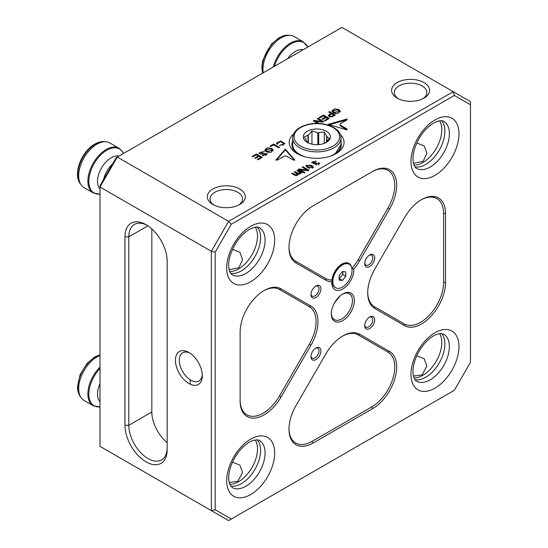 <?xml version="1.0" encoding="UTF-8"?>
<svg xmlns="http://www.w3.org/2000/svg" width="548" height="548" viewBox="0 0 548 548"><rect width="100%" height="100%" fill="white"/><g stroke="black" fill="none" stroke-linecap="round" stroke-linejoin="round"><path stroke-width="0.82" d="M99.996 355.542A25.79 14.892 120 0 0 78.686 388.601A25.79 14.892 120 0 0 81.145 397.738A25.79 14.892 120 0 0 84.029 400.41L93.228 405.719A25.79 14.892 -60 0 1 87.886 393.909A25.79 14.892 -60 0 1 99.996 367.091M349.234 264.239L348.658 263.903A13.577 7.836 120 0 0 341.87 264.581L339.068 266.198L341.87 264.581A13.577 7.836 120 0 0 332.273 281.206A13.577 7.836 120 0 0 335.081 287.419L335.657 287.748A13.577 7.836 -60 0 1 333.581 276.87A13.577 7.836 -60 0 1 342.445 264.91A13.577 7.836 -60 0 1 349.234 264.239A13.577 7.836 -60 0 1 351.316 275.117A13.577 7.836 -60 0 1 342.445 287.077A13.577 7.836 -60 0 1 335.657 287.748M345.767 276.288L345.767 271.863L342.445 271.568L339.123 275.699L339.123 280.124L342.445 280.425L345.767 276.288L342.795 274.575L342.795 271.596M339.123 278.672L342.795 274.575M339.472 278.706L342.445 280.425M445.531 213.501L445.531 282.412A33.935 19.591 -60 0 1 430.721 316.559A33.935 19.591 -60 0 1 404.568 325.656L374.729 308.428A33.935 19.591 -60 0 1 367.701 292.892A33.935 19.591 -60 0 1 374.729 269.239L404.568 217.556A33.935 19.591 -60 0 1 421.535 199.643A33.935 19.591 -60 0 1 445.531 213.501L443.613 213.501L443.613 282.412A32.579 18.81 -60 0 1 429.392 315.196A32.579 18.81 -60 0 1 404.287 323.923L374.448 306.695A32.579 18.81 -60 0 1 367.708 292.331M312.99 443.065A33.935 19.591 -60 0 1 288.995 429.214A33.935 19.591 -60 0 1 296.023 405.561L325.861 353.878A33.935 19.591 -60 0 1 342.829 335.965A33.935 19.591 -60 0 1 359.796 334.287L389.635 351.515A33.935 19.591 -60 0 1 394.841 378.709A33.935 19.591 -60 0 1 372.667 408.609L312.99 443.065L312.031 441.407A32.579 18.81 -60 0 1 289.002 428.652M281.09 288.844L310.928 306.072A33.935 19.591 -60 0 1 310.928 345.261L281.09 396.944A33.935 19.591 -60 0 1 254.943 418.049A33.935 19.591 -60 0 1 240.127 400.999L240.127 332.088A33.935 19.591 -60 0 1 264.122 290.529A33.935 19.591 -60 0 1 281.09 288.844L279.453 289.467L309.291 306.695A32.579 18.81 -60 0 1 309.291 344.315L279.453 395.999A32.579 18.81 -60 0 1 254.347 416.254A32.579 18.81 -60 0 1 240.127 399.889M342.829 293.947A16.289 9.405 -60 0 1 354.351 300.599A16.289 9.405 -60 0 1 342.829 320.546A16.289 9.405 -60 0 1 331.314 313.901A16.289 9.405 -60 0 1 342.829 293.947L342.829 293.947M231.325 519.031L454.333 390.279L470.485 362.303L470.485 104.791L454.333 95.468L231.325 224.221L215.172 252.196L215.172 509.709L231.325 519.031L228.612 520.6L211.336 510.626L211.336 251.279L99.996 186.998L99.996 446.346L211.336 510.626L215.172 509.709M369.708 254.936A7.056 4.076 -60 0 1 374.695 257.82A7.056 4.076 -60 0 1 369.708 266.465A7.056 4.076 -60 0 1 364.715 263.581A7.056 4.076 -60 0 1 369.708 254.936L369.708 254.936M369.708 317.004A7.056 4.076 -60 0 1 374.695 319.881A7.056 4.076 -60 0 1 369.708 328.526A7.056 4.076 -60 0 1 364.715 325.649A7.056 4.076 -60 0 1 369.708 317.004L369.708 317.004M315.956 348.035A7.056 4.076 -60 0 1 320.943 350.919A7.056 4.076 -60 0 1 315.956 359.563A7.056 4.076 -60 0 1 310.963 356.68A7.056 4.076 -60 0 1 315.956 348.035L315.956 348.035M315.956 285.967A7.056 4.076 -60 0 1 320.943 288.851A7.056 4.076 -60 0 1 315.956 297.496A7.056 4.076 -60 0 1 310.963 294.612A7.056 4.076 -60 0 1 315.956 285.967L315.956 285.967M389.635 208.939L359.796 260.622A33.935 19.591 -60 0 1 353.85 269.075A15.611 9.015 -60 0 1 342.829 288.96A15.611 9.015 -60 0 1 331.814 281.795A33.935 19.591 -60 0 1 325.861 280.213L296.023 262.985A33.935 19.591 -60 0 1 288.995 247.449A33.935 19.591 -60 0 1 312.99 205.884L372.667 171.428A33.935 19.591 -60 0 1 394.841 175.737A33.935 19.591 -60 0 1 389.635 208.939L387.998 207.987L358.159 259.67A32.579 18.81 -60 0 1 351.871 268.458M99.996 185.697L116.149 157.721L117.272 157.071L228.612 221.351L453.21 91.68L341.87 27.4L117.272 157.071L99.996 186.998L99.996 185.697M259.958 153.091L264.526 151.481L258.964 153.043L266.39 153.94L262.355 155.427L267.397 153.926L259.958 153.091L260.636 154.378M317.621 123.423L313.278 120.916L314.073 120.457L321.786 121.341L317.162 118.676L317.909 118.245L323.786 121.635L322.991 122.101L315.292 121.218L319.224 123.492M338.986 109.573L340.329 111.319L337.739 113.443L333.369 112.813L331.876 110.997L334.54 108.833L338.986 109.573L338.986 110.237L336.993 109.49M323.375 115.888L319.765 117.971L319.073 117.573L323.457 115.039L329.334 118.437L325.087 120.889L324.395 120.485L327.868 118.484L326.067 117.443L322.594 119.45L321.909 119.053L325.382 117.046L323.375 115.888M302.941 166.736L308.99 170.229L308.168 170.702L300.249 169.798L304.996 172.538L304.229 172.983L298.181 169.49L298.996 169.017L306.928 169.928L302.174 167.181L302.941 166.736L302.749 167.517M294.838 160.084L285.337 149.118L275.843 160.084L277.377 160.084L283.802 156.379A2.171 1.254 0 0 1 286.878 156.379L293.303 160.084L294.838 160.084M311.627 165.325L313.47 167.195L307.688 167.599L305.791 165.695L311.627 165.325M256.32 154.844L252.71 156.927L252.018 156.523L256.402 153.995L262.28 157.386L258.033 159.838L257.341 159.441L260.814 157.434L259.012 156.399L255.539 158.399L254.854 158.002L258.327 156.002L256.32 154.844M271.931 148.522L273.274 150.268L270.685 152.392L266.314 151.769L264.821 149.953L267.486 147.782L271.931 148.522L271.931 149.186L269.938 148.44M340.322 134.513A27.421 15.83 180 0 1 336.027 153.68A27.421 15.83 180 0 1 297.249 153.68A27.421 15.83 180 0 1 293.598 133.904M297.934 173.23L300.126 172.757L296.934 170.503L297.68 170.072L302.058 172.599L301.393 172.983L300.777 172.634C300.831 173.723 299.962 174.209 298.16 174.079C298.002 175.552 296.865 175.935 294.742 175.237L291.742 173.504L292.474 173.079L295.235 174.668L297.55 174.237L294.331 172.004L295.071 171.579L297.934 173.23L297.934 173.894L294.906 172.339M316.086 163.366L315.997 162.64L312.737 162.27L316.196 161.057L311.654 162.393L315.045 163.66L314.956 164.105L319.58 163.688L319.032 162.783L318.155 163.133L318.607 163.763L318.306 164.955M315.997 162.64L316.566 163.064L315.847 163.866L318.607 163.763M331.102 113.395L328.704 112.011L329.485 111.566L335.362 114.957L333.163 116.224L331.547 116.923L329.375 116.669L328.458 115.881L328.588 115.046L331.102 113.395L331.102 114.059L329.677 114.881L329.677 114.21M277.083 144.206L278.069 143.871L277.555 142.953L280.98 141.665L283.816 143.692L279.596 145.528L284.816 143.624L280.946 141.014L276.48 143.007L277.083 144.206M340.664 125.321A2.171 1.254 180 0 1 340.027 124.437A2.171 1.254 180 0 1 340.664 123.547L347.09 119.834L347.09 118.95L328.094 124.437L347.09 129.917L347.09 129.033L340.664 125.321L340.664 125.985L347.09 129.917M273.603 144.864L270.705 146.535L270.013 146.138L273.685 144.014L279.562 147.412L278.788 147.857L273.603 144.864M239.743 188.992A19.002 10.974 180 0 1 239.743 204.507A19.002 10.974 180 0 1 212.871 204.507A19.002 10.974 180 0 1 212.871 188.992A19.002 10.974 180 0 1 239.743 188.992M424.029 82.59A19.002 10.974 180 0 1 424.029 98.113A19.002 10.974 180 0 1 397.156 98.113A19.002 10.974 180 0 1 397.156 82.59A19.002 10.974 180 0 1 424.029 82.59M351.59 267.349A14.138 8.165 120 0 0 341.87 264.115A14.138 8.165 120 0 0 341 264.663A14.138 8.165 120 0 0 331.944 280.001L331.814 281.795M353.85 269.075L351.795 268.541M238.709 205.062A16.289 9.405 0 0 0 242.593 198.965A16.289 9.405 0 0 0 237.825 192.314A16.289 9.405 0 0 0 220.077 190.279A16.289 9.405 0 0 0 210.021 198.965A16.289 9.405 0 0 0 213.905 205.062M232.496 249.347L239.908 252.32L242.593 259.677L238.846 267.767L229.167 269.691M232.496 462.142L239.908 465.122L242.593 472.472L237.825 481.254L229.167 482.493M413.459 376.092L422.111 374.859L426.885 366.078L424.221 358.748L416.788 355.748M423.001 98.661A16.289 9.405 0 0 0 426.885 92.571A16.289 9.405 0 0 0 422.111 85.92A16.289 9.405 0 0 0 404.362 83.878A16.289 9.405 0 0 0 394.307 92.571A16.289 9.405 0 0 0 398.19 98.661M413.459 163.297L423.104 161.393L426.885 153.282L424.221 145.953L416.788 142.946M167.181 261.252L167.181 449.668A29.866 17.241 60 0 1 146.063 461.861A29.866 17.241 60 0 1 124.951 425.282L124.951 236.873A29.866 17.241 60 0 1 146.063 224.68A29.866 17.241 60 0 1 167.181 261.252M188.875 352.467L188.875 352.467A19.002 10.974 60 0 1 202.308 375.743A19.002 10.974 60 0 1 188.875 383.504A19.002 10.974 60 0 1 175.435 360.228A19.002 10.974 60 0 1 188.875 352.467L188.875 352.467M340.219 295.804L334.684 302.551M331.321 313.326A14.933 8.617 120 0 0 334.403 319.628A14.933 8.617 120 0 0 349.336 311.004A14.933 8.617 120 0 0 349.336 293.762A14.933 8.617 120 0 0 342.342 294.242M189.868 353.083A16.289 9.405 -120 0 0 182.648 352.768A16.289 9.405 -120 0 0 179.278 360.228A16.289 9.405 -120 0 0 186.389 376.62A16.289 9.405 -120 0 0 198.938 380.983A16.289 9.405 -120 0 0 202.274 374.572M292.666 141.247A24.708 14.262 0 0 0 291.933 144.699A24.708 14.262 0 0 0 298.256 154.235M335.013 154.235A24.708 14.262 0 0 0 341.342 144.699A24.708 14.262 0 0 0 340.986 142.309M441.613 120.724A27.147 15.673 -60 0 1 444.764 128.794A27.147 15.673 -60 0 1 423.542 165.558A27.147 15.673 -60 0 1 414.973 166.866M439.578 120.786A26.742 15.44 -60 0 1 436.249 148.392A26.742 15.44 -60 0 1 414.014 165.071M414.973 379.668A27.147 15.673 120 0 0 423.542 378.353A27.147 15.673 120 0 0 425.686 377.25A27.147 15.673 120 0 0 444.764 341.596A27.147 15.673 120 0 0 441.613 333.52M414.014 377.873A26.742 15.44 120 0 0 422.878 375.298A26.742 15.44 120 0 0 439.578 333.588M255.293 439.982A26.742 15.44 -60 0 1 238.592 481.699A26.742 15.44 -60 0 1 229.728 484.268M257.327 439.921A27.147 15.673 -60 0 1 260.471 447.99A27.147 15.673 -60 0 1 241.401 483.651A27.147 15.673 -60 0 1 239.25 484.747A27.147 15.673 -60 0 1 230.687 486.062M229.728 271.472A26.742 15.44 120 0 0 251.964 254.786A26.742 15.44 120 0 0 255.293 227.187M230.687 273.267A27.147 15.673 120 0 0 239.25 271.952A27.147 15.673 120 0 0 260.471 235.195A27.147 15.673 120 0 0 257.327 227.119M454.333 95.468L453.21 91.68L470.485 101.654L470.485 104.791M215.172 252.196L211.336 251.279L228.612 221.351L231.325 224.221M310.99 294.016A5.699 3.295 120 0 0 312.148 296.119A5.699 3.295 120 0 0 317.847 292.824A5.699 3.295 120 0 0 317.847 286.241A5.699 3.295 120 0 0 315.449 286.289M310.99 356.084A5.699 3.295 120 0 0 312.148 358.18A5.699 3.295 120 0 0 317.847 354.892A5.699 3.295 120 0 0 317.847 348.309A5.699 3.295 120 0 0 315.449 348.357M364.742 325.046A5.699 3.295 120 0 0 365.893 327.149A5.699 3.295 120 0 0 368.742 326.868A5.699 3.295 120 0 0 372.469 321.84A5.699 3.295 120 0 0 371.599 317.271A5.699 3.295 120 0 0 369.201 317.326M364.742 262.985A5.699 3.295 120 0 0 365.893 265.081A5.699 3.295 120 0 0 370.29 263.554A5.699 3.295 120 0 0 372.777 257.82A5.699 3.295 120 0 0 371.599 255.21A5.699 3.295 120 0 0 369.201 255.258M262.985 155.68L263.478 155.783M267.321 154.255L265.958 153.461M264.369 153.502L261.889 154.337M265.246 155.639L266.39 154.605L266.39 153.94M259.033 153.385L261.567 151.817M263.369 151.755L263.931 151.892M263.054 155.632L263.054 154.968M301.482 172.935L297.509 170.832M300.126 172.757L299.53 174.079M298.564 174.161L297.934 173.894M297.55 174.237L296.948 175.572M296.023 175.668L292.317 173.832M295.235 175.333L295.235 174.668M297.68 170.736L297.68 170.072M292.474 173.743L292.474 173.079M295.071 172.243L295.071 171.579M316.36 165.16L315.847 163.866M315.997 163.304L315.045 163.859M313.442 163.777L312.737 162.27M311.716 162.722L313.072 161.619M315.21 161.427L315.593 161.516M318.587 163.626L319.505 164.023M315.018 164.414L315.045 163.66M319.032 163.448L319.032 162.783M284.775 143.953L281.254 141.727M278.528 141.884L276.535 143.35M282.946 145.501L283.816 143.692M277.555 142.953L277.651 144.008M280.179 145.652L280.179 144.987M270.767 148.782L272.24 150.344L267.116 151.303L265.835 149.823L270.767 148.782M265.835 149.823L267.116 151.974L267.116 151.303M267.116 151.974L268.602 152.488M271.178 152.255L272.24 150.344M273.233 150.604L271.931 149.186M266.862 148.618L264.862 150.282M261.704 157.721L256.402 154.659L252.594 156.858M258.327 156.002L258.327 156.666L255.43 158.338M260.814 157.434L260.814 158.098L257.916 159.769M256.402 154.659L256.402 153.995M329.492 115.484L331.793 113.792L333.89 115.005L331.293 116.334L329.958 116.094L329.492 115.484L329.629 116.498L330.615 116.991M332.472 115.827L332.472 116.491L333.89 115.669L333.89 115.005M332.472 116.491L331.746 116.875M334.787 115.292L329.286 112.347M328.471 115.902L329.677 114.881M329.485 112.23L329.485 111.566M310.867 165.763L312.504 167.263L308.449 167.161L306.777 165.626L310.867 165.763M306.777 165.626L306.777 166.291L308.449 167.825L308.449 167.161M308.449 167.825L309.723 168.462M312.257 168.435L312.504 167.263M313.401 167.53L311.627 165.989L309.483 165.051M307.01 165.112L305.859 166.017M276.418 160.084L285.337 149.782L294.262 160.084M285.337 149.782L285.337 149.118M340.027 124.437L340.027 125.102A2.171 1.254 0 0 0 340.664 125.985M329.245 124.766L347.09 119.834M304.421 172.873L300.249 170.462L300.249 169.798L298.756 169.825M308.414 170.565L302.941 167.407M298.996 169.681L298.996 169.017M306.928 170.565L306.928 169.928M328.759 118.765L323.457 115.703L319.648 117.902M325.382 117.046L325.382 117.71L322.484 119.382M327.868 118.484L327.868 119.149L324.971 120.82M323.457 115.703L323.457 115.039M337.821 109.826L339.294 111.388L334.17 112.354L332.889 110.874L337.821 109.826M332.889 110.874L334.17 113.018L334.17 112.354M334.17 113.018L335.657 113.532M338.232 113.299L339.294 111.388M340.287 111.648L338.986 110.237M333.917 109.662L331.917 111.333M317.977 123.437L315.292 121.882L315.292 121.218M323.21 121.971L317.737 119.005M315.292 121.266L313.853 121.252M314.073 121.129L314.073 120.457M321.786 121.964L321.786 121.341M317.909 118.909L317.909 118.245M278.987 147.741L273.685 144.679L270.589 146.474M273.685 144.679L273.685 144.014M147.049 225.276A27.147 15.673 -120 0 0 134.411 224.44A27.147 15.673 -120 0 0 128.787 236.873L128.787 425.282A27.147 15.673 -120 0 0 140.637 452.607A27.147 15.673 -120 0 0 161.557 459.882A27.147 15.673 -120 0 0 167.181 447.449M167.181 442.572A27.147 15.673 60 0 1 151.823 411.986L151.823 228.927M190.218 384.196L190.218 379.826M331.944 280.001A32.579 18.81 -60 0 1 325.581 278.48L295.742 261.252A32.579 18.81 -60 0 1 289.002 246.888M312.963 205.904L371.708 171.983A32.579 18.81 -60 0 1 392.991 176.12A32.579 18.81 -60 0 1 387.998 207.987M263.636 290.81A32.579 18.81 -60 0 1 279.453 289.467M421.049 199.931A32.579 18.81 -60 0 1 443.613 213.501M342.342 336.253A32.579 18.81 -60 0 1 358.159 334.91L387.998 352.138A32.579 18.81 -60 0 1 392.991 378.243A32.579 18.81 -60 0 1 371.708 406.952L312.031 441.407M372.667 171.428L371.708 171.983L372.667 171.428M297.557 153.413A20.091 11.597 0 0 0 297.879 153.988M307.229 142.377A13.577 7.836 0 0 0 326.423 142.377A13.577 7.836 0 0 0 326.423 131.294A13.577 7.836 0 0 0 307.229 131.294A13.577 7.836 0 0 0 307.229 142.377M325.361 142.932L329.341 138.445L326.909 136.651L324.313 131.952L317.819 132.76L311.963 130.924L308.339 135.13L304.4 136.815L306.709 141.302L308.134 142.85M307.976 142.727L307.976 135.411M308.339 135.13L308.339 142.946M317.819 144.651L317.819 132.76M318.696 132.828L318.696 144.597M326.642 141.809L326.642 136.301M326.909 136.651L326.909 141.535M311.963 144.151L311.963 130.924M324.313 143.371L324.313 131.952M119.019 148.248L109.819 142.939A25.79 14.892 120 0 0 106.065 141.774A25.79 14.892 120 0 0 96.921 144.213A25.79 14.892 120 0 0 81.125 163.879A25.79 14.892 120 0 0 81.145 184.943A25.79 14.892 120 0 0 84.029 187.608L93.228 192.923A25.79 14.892 -60 0 1 89.276 172.257A25.79 14.892 -60 0 1 106.12 149.529A25.79 14.892 -60 0 1 119.019 148.248L122.684 151.954L123.464 153.495M273.233 67.027A25.79 14.892 -60 0 1 303.304 41.854L294.105 36.538A25.79 14.892 120 0 0 290.351 35.38A25.79 14.892 120 0 0 270.801 47.594A25.79 14.892 120 0 0 263.232 72.802M99.996 383.71A19.249 11.111 120 0 0 97.53 394.142A19.249 11.111 120 0 0 99.996 401.732M99.996 368.523A25.393 14.659 120 0 0 88.844 394.142A25.393 14.659 120 0 0 99.996 406.89M99.996 354.892A25.092 14.488 120 0 0 77.816 387.525A25.092 14.488 120 0 0 80.207 396.416L81.145 397.738M250.689 494.556A33.935 19.591 -60 0 1 229.907 464.992A33.935 19.591 -60 0 1 271.466 440.996A33.935 19.591 -60 0 1 250.689 494.556M434.975 388.155A33.935 19.591 120 0 0 455.758 334.595A33.935 19.591 120 0 0 414.192 358.591A33.935 19.591 120 0 0 434.975 388.155M434.975 119.944A33.935 19.591 -60 0 1 455.758 149.508A33.935 19.591 -60 0 1 414.192 173.504A33.935 19.591 -60 0 1 434.975 119.944M250.689 226.338A33.935 19.591 120 0 0 229.907 279.898A33.935 19.591 120 0 0 271.466 255.902A33.935 19.591 120 0 0 250.689 226.338M443.75 121.368A27.147 15.673 -60 0 1 443.75 152.721A27.147 15.673 -60 0 1 416.603 168.394C414.884 167.524 413.733 165.249 413.144 161.571C412.685 158.201 413.089 154.207 414.343 149.583C418.254 137.527 424.666 128.684 433.571 123.053C441.9 118.971 443.257 121.341 443.75 121.368M430.173 379.846A27.147 15.673 120 0 0 447.908 355.919A27.147 15.673 120 0 0 443.75 334.17L439.948 333.54L436.112 334.581C432.968 335.876 429.707 338.219 426.337 341.616C420.72 347.521 416.74 354.385 414.398 362.207C413.082 366.961 412.671 371.065 413.158 374.503C414.021 378.531 415.172 380.764 416.603 381.189A27.147 15.673 120 0 0 430.173 379.846M245.888 486.24A27.147 15.673 -60 0 1 232.311 487.59L229.872 484.61L228.852 480.767C228.4 477.397 228.804 473.404 230.057 468.78C232.366 460.964 236.318 454.087 241.921 448.148C245.381 444.627 248.724 442.222 251.95 440.928C255.875 439.66 258.375 439.537 259.464 440.565A27.147 15.673 -60 0 1 263.622 462.32A27.147 15.673 -60 0 1 245.888 486.24M232.311 274.788A27.147 15.673 120 0 0 259.464 259.115A27.147 15.673 120 0 0 259.464 227.769C258.971 227.742 257.615 225.365 249.278 229.448C240.373 235.078 233.969 243.922 230.057 255.985C228.804 260.601 228.4 264.595 228.852 267.965C229.448 271.65 230.598 273.925 232.311 274.788M124.951 236.873L128.787 236.873L147.905 225.831M151.823 411.986L128.787 425.282L124.951 425.282M325.861 280.213L325.581 278.48M296.023 262.985L295.742 261.252M359.796 260.622L358.159 259.67M374.448 306.695L374.729 308.428M404.287 323.923L404.568 325.656M445.531 282.412L443.613 282.412M372.667 408.609L371.708 406.952M387.998 352.138L389.635 351.515M358.159 334.91L359.796 334.287M279.453 395.999L281.09 396.944M309.291 344.315L310.928 345.261M310.928 306.072L309.291 306.695M339.63 149.919A22.804 13.166 0 0 0 339.602 149.488M294.05 149.488A22.804 13.166 0 0 0 294.029 150.453M332.951 146.145A22.804 13.166 0 0 0 322.731 124.115A22.804 13.166 0 0 0 294.797 140.24A22.804 13.166 0 0 0 332.951 146.145M292.666 137.945C293.399 130.979 298.982 126.369 309.401 124.108C324.06 121.012 341.39 128.006 340.986 137.945A24.16 13.947 180 0 1 333.91 147.809A24.16 13.947 180 0 1 307.579 150.83A24.16 13.947 180 0 1 292.666 137.945L292.666 144.59A24.16 13.947 0 0 0 299.742 154.454A24.16 13.947 0 0 0 306.325 157.153M329.554 156.447A24.16 13.947 0 0 0 333.91 154.454A24.16 13.947 0 0 0 340.986 144.59L334.855 154.317M112.573 163.907A19.249 11.111 120 0 0 103.565 179.511M118.95 156.105A19.249 11.111 120 0 0 111.148 157.769A19.249 11.111 120 0 0 97.53 181.347A19.249 11.111 120 0 0 99.996 188.937M123.416 153.522A25.393 14.659 120 0 0 103.332 152.639A25.393 14.659 120 0 0 88.844 181.347A25.393 14.659 120 0 0 99.996 194.095M106.065 141.774L104.449 141.624A25.092 14.488 120 0 0 95.558 144.001A25.092 14.488 120 0 0 80.186 163.133A25.092 14.488 120 0 0 80.207 183.621L81.145 184.943M303.236 49.704A19.249 11.111 120 0 0 295.434 51.368A19.249 11.111 120 0 0 287.625 58.718M307.702 47.128A25.393 14.659 120 0 0 291.091 43.847A25.393 14.659 120 0 0 274.473 66.308M290.351 35.38L288.741 35.23A25.092 14.488 120 0 0 269.123 47.964A25.092 14.488 120 0 0 262.67 73.124M80.207 396.416C78.391 393.752 77.494 390.525 77.515 386.73L80.063 374.75L86.92 363.536L94.653 356.967L99.996 354.775M93.228 405.719L99.996 406.945M332.273 277.973L332.273 281.206M340.986 137.945L340.986 144.59M292.988 148.837L293.29 147.919M340.363 147.919L340.52 148.35M300.051 155.091L300.023 155.077C294.591 151.248 292.139 147.755 292.666 144.59M80.207 183.621C72.678 173.702 81.755 151.241 94.715 144.138C97.996 142.227 101.236 141.391 104.449 141.624M93.228 192.923L99.996 194.143M288.741 35.23L284.056 35.634L278.939 37.778L271.212 44.34L262.752 60.383L261.8 67.507L262.567 73.185M303.304 41.854L307.75 47.101"/></g></svg>
